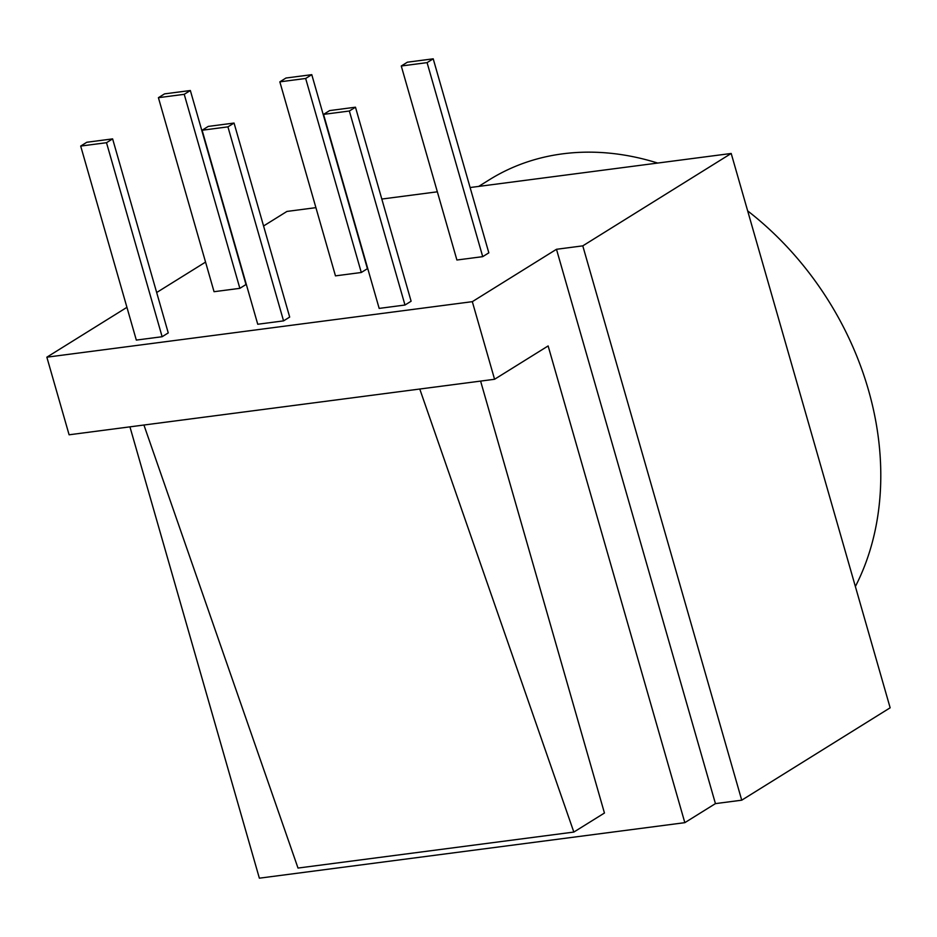 <?xml version="1.0" encoding="UTF-8"?>
<svg xmlns="http://www.w3.org/2000/svg" width="937" height="937" viewBox="0 0 937 937"><rect width="100%" height="100%" fill="white"/><g stroke="black" fill="none" stroke-linecap="round" stroke-linejoin="round"><path stroke-width="1.41" d="M741.729 800.186L890.15 707.798L731.2 153.469L582.779 245.857L741.729 800.186L715.435 803.618L684.83 822.663L259.362 878.18L129.938 426.85M855.376 586.515A282.939 223.873 -121.9 0 0 747.667 210.895M657.68 163.061A282.939 223.873 -121.9 0 0 489.454 179.705L478.678 186.416M315.921 207.651L286.945 211.434L263.566 225.981M205.554 262.091L156.666 292.52M731.2 153.469L470.116 187.529M437.345 191.804L381.804 199.054M126.928 307.336L46.85 357.184L69.104 434.791L143.923 425.023L298.013 868.06L573.842 832.068L419.764 389.031L143.923 425.023M684.83 822.663L548.133 345.94L494.572 379.274L472.318 301.667L46.85 357.184M472.318 301.667L556.484 249.289L582.779 245.857M355.474 107.205L411.109 301.222L404.983 305.029L379.169 308.402L323.534 114.384L329.66 110.578L355.474 107.205L349.349 111.011L323.534 114.384M234.051 123.052L289.685 317.069L283.56 320.876L257.745 324.249L202.111 130.231L208.237 126.413L234.051 123.052L227.925 126.858L202.111 130.231M112.616 138.887L168.25 332.904L162.136 336.723L136.322 340.084L80.687 146.067L86.801 142.26L112.616 138.887L106.502 142.705L80.687 146.067M433.21 58.82L488.833 252.838L482.719 256.644L456.905 260.017L401.27 66L407.384 62.193L433.21 58.82L427.085 62.627L401.27 66M311.775 74.667L367.409 268.685L361.295 272.491L335.469 275.865L279.847 81.847L285.961 78.029L311.775 74.667L305.661 78.474L279.847 81.847M190.352 90.514L245.986 284.52L239.86 288.338L214.046 291.7L158.412 97.682L164.537 93.876L190.352 90.514L184.226 94.321L158.412 97.682M556.484 249.289L715.435 803.618M480.599 381.101L604.447 813.023L573.842 832.068M494.572 379.274L419.764 389.031M239.86 288.338L184.226 94.321M361.295 272.491L305.661 78.474M482.719 256.644L427.085 62.627M162.136 336.723L106.502 142.705M283.56 320.876L227.925 126.858M404.983 305.029L349.349 111.011"/></g></svg>
